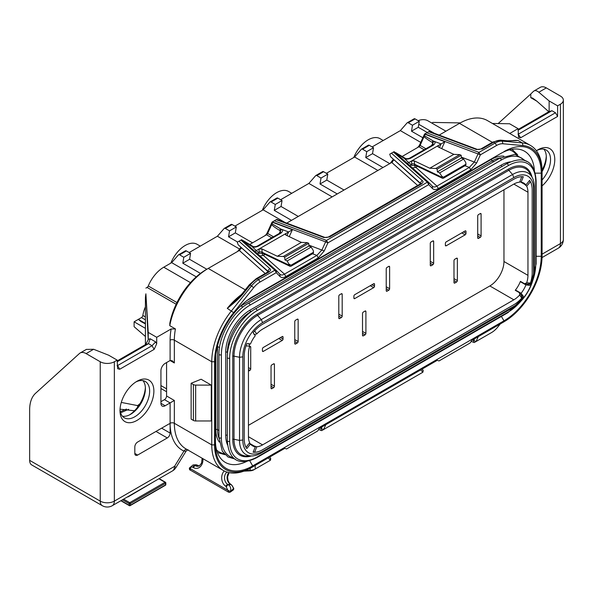 <?xml version="1.0" encoding="UTF-8"?>
<svg xmlns="http://www.w3.org/2000/svg" width="593" height="593" viewBox="0 0 593 593"><rect width="100%" height="100%" fill="white"/><g stroke="black" fill="none" stroke-linecap="round" stroke-linejoin="round"><path stroke-width="0.89" d="M416.864 147.968A4.989 2.883 120 0 0 419.725 144.618L424.529 134.092L428.717 131.676L476.372 149.54L482.139 148.917L493.761 142.201A19.962 11.526 -60 0 1 500.826 140.311L507.964 140.949L518.074 140.474A55.898 32.274 120 0 0 510.803 140.897M390.12 163.416L393.241 159.458M264.411 235.992A4.989 2.883 120 0 0 267.265 232.641L272.068 222.116L276.256 219.692L323.911 237.563L329.678 236.941L421.326 184.03C423.165 182.577 423.528 181.465 422.401 180.702L391.454 153.187L393.418 152.053L427.316 182.199A1.994 1.364 -48.4 0 1 428.643 182.333A1.994 1.364 -48.4 0 1 428.687 182.377L432.549 186.358M237.667 251.432L240.788 247.481M169.843 323.192A52.903 30.547 -60 0 1 206.105 269.652L208.225 268.429A55.898 32.274 120 0 0 169.776 325.676L169.843 323.192M160.933 401.683L164.461 399.645A2.995 1.727 120 0 0 166.581 395.983L166.581 362.568M174.342 362.968L174.342 340.152A2.995 1.727 0 0 0 170.109 340.152L170.109 360.529L174.342 362.968L172.222 360.737L170.109 360.529L165.165 363.376A5.989 3.454 120 0 0 160.933 370.714L160.933 403.314A5.989 3.454 120 0 0 162.171 406.057A5.989 3.454 120 0 0 165.165 405.76L174.342 400.46L174.342 423.283A2.995 1.727 0 0 0 170.109 423.283L170.109 402.906L164.461 399.645M170.109 340.152A58.892 34.001 -60 0 1 171.132 328.967L156.7 337.298L156.7 343.747L154.158 349.359L119.712 369.246L117.636 368.698L117.169 360.121L114.345 361.752A9.985 5.76 0 0 1 100.232 361.752L86.118 353.598A11.979 6.916 -120 0 0 80.129 353.005A11.979 6.916 -120 0 0 79.432 353.517L35.602 393.248A39.924 23.053 -120 0 0 29.65 409.837L29.65 460.368L100.232 501.115A9.985 5.76 0 0 0 114.345 501.115L114.345 361.752M137.643 455.068L134.819 453.437A3.995 2.305 -60 0 0 135.641 455.268A3.995 2.305 -60 0 0 137.643 455.068L167.285 437.953A3.995 2.305 -60 0 0 170.109 433.06L170.109 424.262L169.257 423.773L170.109 424.18A58.892 34.001 -60 0 1 170.109 423.283M134.819 453.437L134.819 446.914A3.995 2.305 -60 0 1 137.643 442.03L169.264 423.773L170.109 424.262A58.892 34.001 -60 0 0 183.963 451.095L174.505 466.387L114.345 501.115A9.985 5.76 -120 0 1 112.285 505.688A9.985 9.985 0 0 1 102.3 505.688A9.985 5.76 -60 0 1 100.232 501.115L100.232 361.752M119.994 410.652A23.957 13.832 -60 0 1 136.939 381.306A23.957 13.832 -60 0 1 153.876 391.091A23.957 13.832 -60 0 1 136.939 420.43A23.957 13.832 -60 0 1 119.994 410.652L119.994 410.652M135.841 381.981A20.963 12.105 -60 0 1 145.3 381.492A20.963 12.105 -60 0 1 149.636 391.091A20.963 12.105 -60 0 1 140.489 412.187A20.963 12.105 -60 0 1 124.337 417.798A20.963 12.105 -60 0 1 120.031 409.37M122.432 416.204A20.963 12.105 120 0 0 130.579 414.314A20.963 12.105 120 0 0 145.404 388.645L145.404 388.645A20.963 12.105 120 0 0 142.965 380.647M129.556 414.87A23.957 13.832 120 0 0 145.367 387.481M117.169 360.937L145.685 344.474L148.22 339.767L148.228 332.406L156.7 337.298M146.004 295.848C145.952 294.788 145.922 294.854 145.922 296.048C145.922 294.854 145.952 294.788 146.004 295.848L148.22 339.767M102.3 505.688L31.718 464.934A9.985 5.76 -60 0 1 29.65 460.368M126.465 409.059L120.349 411.712M120.631 412.795L128.696 409.296M145.404 344.637L145.404 298.991A25.951 14.981 -60 0 1 145.9 293.817L148.228 332.406M431.808 123.047L432.883 122.425L460.301 122.907M418.109 120.661A25.951 14.981 -60 0 1 428.005 120.853L445.921 131.194M372.115 146.916L400.349 130.616L407.124 122.862A1.994 1.149 -120 0 1 407.302 122.721A1.994 1.149 -120 0 1 408.295 122.818L412.483 125.234L419.266 121.32L418.265 127.265L427.308 132.491M326.38 173.319L354.607 157.019L361.389 149.266A1.994 1.149 -120 0 1 361.567 149.125A1.994 1.149 -120 0 1 362.56 149.221L366.748 151.638L373.523 147.731L372.53 153.676L389.757 163.624M280.637 199.722L308.871 183.422L315.654 175.676A1.994 1.149 -120 0 1 315.824 175.528A1.994 1.149 -120 0 1 316.825 175.632L321.013 178.048L327.788 174.134L326.795 180.079L344.022 190.027M234.902 226.133L263.136 209.833L269.919 202.08A1.994 1.149 -120 0 1 270.089 201.939A1.994 1.149 -120 0 1 271.09 202.035L275.278 204.452L282.053 200.538L281.052 206.483L298.286 216.43M189.167 252.536L217.401 236.236L224.176 228.483A1.994 1.149 -120 0 1 224.354 228.342A1.994 1.149 -120 0 1 225.347 228.438L229.535 230.862L236.31 226.949L235.317 232.893L252.551 242.841M145.9 288.109L147.071 287.435A1.994 1.149 120 0 0 148.257 285.996A25.951 14.981 -60 0 1 163.757 267.206L171.659 262.647L178.441 254.894A1.994 1.149 -120 0 1 178.612 254.745A1.994 1.149 -120 0 1 179.612 254.849L183.8 257.266L190.575 253.352L189.582 259.297L206.838 269.259M513.842 299.813L262.573 444.883A19.962 11.526 -60 0 1 256.769 446.788L254.642 452.266A25.951 14.981 120 0 0 262.573 449.768L513.842 304.698A25.951 14.981 120 0 0 521.766 298.049L519.646 295.025A19.962 11.526 -60 0 1 513.842 299.813L489.848 285.952L248.452 425.322M503.961 189.782L503.961 261.506A19.962 11.526 120 0 1 489.848 285.952M249.512 346.794L249.868 346.594A1.201 0.689 -60 0 1 250.461 346.527A1.201 0.689 -60 0 1 250.713 347.075L250.713 368.92A1.201 0.689 -60 0 1 249.868 370.388L248.452 371.203M283.039 337.054L283.039 339.011A1.201 0.689 -60 0 1 282.194 340.478L263.277 351.397A1.201 0.689 -60 0 1 262.677 351.456A1.201 0.689 -60 0 1 262.432 350.908L262.432 348.951A1.201 0.689 -60 0 1 263.277 347.483L282.194 336.565A1.201 0.689 -60 0 1 282.794 336.505A1.201 0.689 -60 0 1 283.039 337.054L282.194 336.565M295.603 320.183L297.293 319.204A1.201 0.689 -60 0 1 297.894 319.145A1.201 0.689 -60 0 1 298.146 319.694L298.146 341.538A1.201 0.689 -60 0 1 297.293 343.006L295.603 343.984A1.201 0.689 -60 0 1 295.003 344.044A1.201 0.689 -60 0 1 294.758 343.495L294.758 321.651A1.201 0.689 -60 0 1 295.603 320.183M271.89 364.843L273.581 363.865A1.201 0.689 -60 0 1 274.181 363.805A1.201 0.689 -60 0 1 274.426 364.354L274.426 386.199A1.201 0.689 -60 0 1 273.581 387.666L271.89 388.645A1.201 0.689 -60 0 1 271.29 388.704A1.201 0.689 -60 0 1 271.038 388.156L271.038 366.311A1.201 0.689 -60 0 1 271.89 364.843M341.338 317.574L339.648 318.552A1.201 0.689 -60 0 1 339.048 318.611A1.201 0.689 -60 0 1 338.796 318.063L338.796 296.226A1.201 0.689 -60 0 1 339.648 294.758L341.338 293.78A1.201 0.689 -60 0 1 341.939 293.72A1.201 0.689 -60 0 1 342.191 294.269L342.191 316.106A1.201 0.689 -60 0 1 341.338 317.574L338.796 316.106M374.517 284.24L374.517 286.197A1.201 0.689 -60 0 1 373.664 287.664L354.747 298.583A1.201 0.689 -60 0 1 354.154 298.642A1.201 0.689 -60 0 1 353.902 298.101L353.902 296.144A1.201 0.689 -60 0 1 354.747 294.677L373.664 283.75A1.201 0.689 -60 0 1 374.265 283.691A1.201 0.689 -60 0 1 374.517 284.24L373.664 283.75M363.361 312.037L365.058 311.058A1.201 0.689 -60 0 1 365.651 310.999A1.201 0.689 -60 0 1 365.903 311.547L365.903 333.385A1.201 0.689 -60 0 1 365.058 334.852L363.361 335.831A1.201 0.689 -60 0 1 362.76 335.89A1.201 0.689 -60 0 1 362.516 335.341L362.516 313.504A1.201 0.689 -60 0 1 363.361 312.037M387.081 267.369L388.771 266.39A1.201 0.689 -60 0 1 389.371 266.331A1.201 0.689 -60 0 1 389.616 266.88L389.616 288.724A1.201 0.689 -60 0 1 388.771 290.192L387.081 291.17A1.201 0.689 -60 0 1 386.48 291.23A1.201 0.689 -60 0 1 386.228 290.681L386.228 268.837A1.201 0.689 -60 0 1 387.081 267.369M432.816 264.767L431.118 265.746A1.201 0.689 -60 0 1 430.518 265.805A1.201 0.689 -60 0 1 430.273 265.256L430.273 243.412A1.201 0.689 -60 0 1 431.118 241.944L432.816 240.966A1.201 0.689 -60 0 1 433.416 240.906A1.201 0.689 -60 0 1 433.661 241.455L433.661 263.299A1.201 0.689 -60 0 1 432.816 264.767L430.273 263.299M465.987 231.433L465.987 233.39A1.201 0.689 -60 0 1 465.142 234.85L446.225 245.776A1.201 0.689 -60 0 1 445.625 245.836A1.201 0.689 -60 0 1 445.38 245.287L445.38 243.33A1.201 0.689 -60 0 1 446.225 241.862L465.142 230.944A1.201 0.689 -60 0 1 465.742 230.885A1.201 0.689 -60 0 1 465.987 231.433L465.142 230.944M478.551 214.562L480.248 213.584A1.201 0.689 -60 0 1 480.841 213.524A1.201 0.689 -60 0 1 481.093 214.073L481.093 235.91A1.201 0.689 -60 0 1 480.248 237.378L478.551 238.356A1.201 0.689 -60 0 1 477.951 238.416A1.201 0.689 -60 0 1 477.706 237.867L477.706 216.03A1.201 0.689 -60 0 1 478.551 214.562M454.838 259.223L456.528 258.244A1.201 0.689 -60 0 1 457.129 258.185A1.201 0.689 -60 0 1 457.373 258.733L457.373 280.578A1.201 0.689 -60 0 1 456.528 282.046L454.838 283.024A1.201 0.689 -60 0 1 454.238 283.083A1.201 0.689 -60 0 1 453.986 282.535L453.986 260.69A1.201 0.689 -60 0 1 454.838 259.223M145.404 336.483L134.114 326.706L134.114 321.814L141.46 317.574A1.994 1.149 120 0 0 142.846 315.461A23.757 13.713 -60 0 1 145.404 306.877M353.791 157.493A23.757 13.713 -60 0 1 380.039 138.666L383.219 140.504M262.314 210.307A23.757 13.713 -60 0 1 288.569 191.472L291.749 193.311M170.843 263.122A23.757 13.713 -60 0 1 197.091 244.286L200.271 246.125M134.114 321.814L145.404 328.337M145.404 323.444L138.347 319.368L141.067 321.614L145.404 323.904M146.019 296.107L145.9 293.817M169.776 325.676L175.424 328.93L171.132 328.967M492.427 123.47L509.609 123.767L518.074 128.659L509.743 133.469M245.272 289.821L208.225 268.429L206.105 269.652M241.21 248.415L241.04 247.807L239.839 250.172L208.225 268.429M268.125 271.787L238.164 244.761L237.282 242.196L240.958 240.076L274.863 270.215A1.994 1.364 -48.4 0 1 276.19 270.356A1.994 1.364 -48.4 0 1 276.234 270.401L280.089 274.381M241.633 239.683L240.958 240.076M243.575 240.847L243.004 240.543L243.575 240.847M242.018 239.995L251.217 246.095A1.994 1.149 -60 0 1 252.21 245.999A1.994 1.149 -60 0 1 252.359 246.117M249.653 244.509L266.516 234.776A1.994 1.149 120 0 0 267.658 233.434L271.683 224.621C273.017 226.118 275.663 228.038 279.629 230.373L280.437 230.84L280.615 232.456L279.94 233.034L257.325 246.088C255.753 246.792 254.315 246.918 253.026 246.466L243.397 240.714M279.978 276.501C281.445 277.887 283.417 277.909 285.893 276.56L318.3 257.851L324.215 250.965L327.922 242.848L428.732 184.645L432.438 188.478L432.393 186.217C433.52 187.284 435.032 187.247 436.937 186.098L469.345 167.389L474.37 161.985L478.077 153.869A1.994 0.889 -69.4 0 1 478.966 152.379L495.177 143.017A19.962 11.526 -60 0 1 502.234 141.127L522.314 142.92A55.898 32.274 -60 0 1 530.498 145.448A55.898 32.274 -60 0 1 542.076 171.036L542.076 255.798A53.904 31.118 -60 0 1 503.961 321.814L471.843 340.36L470.079 343.006L439.028 360.937L437.263 360.322L319.39 428.376L317.626 431.029L286.567 448.953L284.803 448.345L252.692 466.884A53.904 31.118 -60 0 1 214.577 444.883L214.577 361.752A53.904 31.118 -60 0 1 233.635 312.63L253.708 287.657A17.968 10.37 -60 0 1 260.06 282.023L276.271 272.661L279.978 276.501L279.94 274.24C281.067 275.308 282.579 275.263 284.477 274.122L316.892 255.405L321.91 250.009L325.616 241.885L272.743 222.064L272.928 221.619M272.743 222.064L271.683 224.621M276.694 219.447L276.256 219.692L276.694 219.447M393.663 160.392L393.5 159.791L392.299 162.156L286.716 223.116M420.578 183.771L390.624 156.745L389.742 154.18L391.454 153.187M394.093 151.667L393.418 152.053M396.035 152.831L395.457 152.527L396.035 152.831M394.471 151.978L403.67 158.079A1.994 1.149 -60 0 1 404.663 157.975M402.113 156.485L418.969 146.753A1.994 1.149 120 0 0 420.118 145.411L419.725 144.618M432.438 188.478C433.898 189.864 435.87 189.886 438.346 188.544L470.76 169.828L476.668 162.942L480.374 154.825L425.196 134.04L425.389 133.595M425.196 134.04L420.118 145.411L425.907 148.754M429.147 131.424L428.717 131.676L429.147 131.424M530.498 145.448L487.446 120.594A55.898 32.274 120 0 0 459.493 123.359L439.168 135.093M518.074 129.474L549.133 111.543L549.133 100.951L557.605 105.836L560.429 104.205A9.985 5.76 0 0 0 563.35 100.135A9.985 5.76 0 0 0 560.429 96.059L546.309 87.905A11.979 6.916 -120 0 0 540.319 87.312L534.071 90.922M557.605 105.836L557.605 116.436L520.617 137.784L518.541 137.235L518.074 128.659M536.398 150.748A23.957 13.832 -60 0 1 537.844 149.851A23.957 13.832 -60 0 1 554.781 159.628A23.957 13.832 -60 0 1 542.076 185.905M536.747 150.518A20.963 12.105 -60 0 1 546.205 150.036A20.963 12.105 -60 0 1 550.549 159.628A20.963 12.105 -60 0 1 542.076 179.983M542.076 171.607A20.963 12.105 120 0 0 546.309 157.182L546.309 157.182A20.963 12.105 120 0 0 543.87 149.184M542.069 170.132A23.957 13.832 120 0 0 546.272 156.018M498.15 123.566L530.779 93.983L530.779 97.689L532.573 98.045L536.902 101.218L548.799 111.736M560.429 104.205L560.429 243.575A9.985 5.76 60 0 1 558.361 248.148A9.985 9.985 0 0 0 563.35 239.498A9.985 5.76 0 0 1 560.429 243.575L542.076 254.167L542.076 255.798M503.961 321.814L502.553 322.629L503.961 321.814M426.76 132.802L478.966 152.379L480.374 154.825L496.586 145.463A17.968 10.37 -60 0 1 502.938 143.765L523.019 145.559A53.904 31.118 -60 0 1 542.076 172.667M503.961 151.638A52.703 30.428 -60 0 1 541.231 173.156L541.231 256.287A52.703 30.428 -60 0 1 503.961 320.835L252.692 465.905A52.703 30.428 -60 0 1 215.422 444.394L215.422 361.263A52.703 30.428 -60 0 1 252.692 296.715A52.703 30.428 -60 0 1 252.692 296.708L500.574 153.594A47.914 27.663 -60 0 1 524.531 151.222A47.914 27.663 -60 0 1 534.367 170.399M186.951 449.472A2.995 2.439 -65.4 0 0 183.963 451.095L186.076 451.169L175.936 467.558A9.985 0.43 -148.3 0 0 174.505 466.387A9.985 5.76 -120 0 1 172.437 470.953L112.285 505.688M276.234 270.401L276.271 272.661L274.863 270.215L258.652 279.577A19.962 11.526 -60 0 0 251.595 285.833L231.515 310.814A55.898 32.274 -60 0 0 211.753 361.752L211.753 444.883A55.898 32.274 120 0 0 223.331 470.471A55.898 32.274 120 0 0 251.276 467.699L252.692 466.884M191.139 383.263L191.139 419.125L193.4 420.43A3.195 1.846 0 0 0 195.66 420.971L211.278 420.971L211.278 385.109L201.109 379.238L191.139 383.263L193.4 384.568A3.195 1.846 0 0 0 195.66 385.109L211.278 385.109M417.472 166.366L415.819 167.322L436.937 186.098L438.346 188.544M465.001 165.758L469.345 167.389L470.76 169.828M461.31 157.093L476.668 162.942M439.628 172.926L463.63 159.072L465.705 162.423L465.979 164.209A1.001 0.623 115.5 0 1 465.979 164.291A1.001 0.623 115.5 0 1 465.468 165.365A1.001 0.623 115.5 0 1 465.335 165.462L444.164 177.685A1.001 0.623 115.5 0 1 443.394 177.248L441.807 176.217L439.628 172.926L437.382 171.851L437.182 169.138L435.773 168.471L429.784 168.234L414.322 160.873L411.498 161.014L411.772 165.388L408.733 162.608L441.081 143.929L439.443 147.553M407.317 163.394L408.733 162.608L404.485 158.546A1.994 1.149 -60 0 1 405.464 158.435L404.671 157.975A1.994 1.149 -60 0 1 404.819 158.094M424.477 135.767L434.046 141.475C435.603 142.12 435.381 143.328 433.394 145.115L410.779 158.168A1.994 1.149 -120 0 0 409.778 158.072C408.206 158.768 406.776 158.894 405.479 158.442M410.779 158.168C407.851 159.332 405.753 159.458 404.485 158.546M438.316 147.012L437.738 146.301L438.316 145.53L438.316 147.012L453.786 154.38L429.784 168.234M411.498 164.142A1.994 1.149 180 0 1 414.322 164.142L441.985 177.322L442.534 178.308L443.52 178.196L465.164 165.595M465.979 164.291L465.705 162.423M443.394 177.248L465.979 164.209M441.985 177.322L441.807 176.217M414.322 160.873L414.692 165.047L442.541 178.308M414.841 165.113L414.455 165.336A1.994 1.149 -120 0 0 415.819 167.322L412.476 167.96M411.772 165.388L414.455 165.336M428.687 182.377L428.732 184.645L427.316 182.199L326.506 240.402L327.922 242.848L325.616 241.885A1.994 0.889 -69.4 0 1 326.506 240.402L274.3 220.826M276.798 219.395L324.616 237.326A1.994 0.889 110.6 0 0 323.911 237.563M420.86 183.533A1.994 1.364 -48.4 0 1 422.401 180.702M324.616 237.326C325.816 237.697 327.173 237.534 328.678 236.844L420.326 183.926A1.994 1.149 60 0 1 421.326 184.03M233.635 312.63L227.282 308.367C234.494 302.726 239.75 297.901 243.041 293.906A1.994 0.423 38.8 0 0 242.196 293.654L249.327 284.773L256.243 278.666L267.873 271.95A1.994 1.149 60 0 1 268.866 272.046C270.712 270.601 271.068 269.489 269.948 268.718L239.001 241.21M268.399 271.557A1.994 1.364 -48.4 0 1 269.948 268.718M254.857 251.41L288.628 231.952L286.982 235.569M272.024 223.791L281.586 229.498C283.143 230.136 282.928 231.352 280.934 233.131L258.318 246.191A1.994 1.149 -120 0 0 257.325 246.088M258.318 246.191C255.398 247.355 253.3 247.481 252.025 246.562A1.994 1.149 -60 0 1 253.011 246.458M285.863 235.036L285.277 234.317L285.863 233.546L285.863 235.036L301.326 242.404L277.331 256.258L261.861 248.89L262.276 252.892M262.38 253.137L259.311 253.411L259.045 252.166L259.045 249.03L261.861 248.89M259.311 253.411L252.025 246.562M279.629 230.373A1.994 1.149 120 0 1 280.778 229.031L288.628 231.952L292.393 229.743L289.236 236.644M308.857 245.109L324.215 250.965M312.541 253.774L316.892 255.405L318.3 257.851M265.012 254.39L263.359 255.346L260.016 255.983M261.995 253.359A1.994 1.149 -120 0 0 263.359 255.346L284.477 274.122L285.893 276.56M241.492 294.499A55.898 32.274 120 0 0 227.282 308.367L236.711 299.391M259.045 252.166A1.994 1.149 180 0 1 261.861 252.166L289.525 265.338L287.175 260.942L284.922 259.875L284.722 257.162L283.321 256.495L277.331 256.258M290.933 265.264L313.519 252.225A1.001 0.623 115.5 0 1 313.527 252.314A1.001 0.623 115.5 0 1 313.015 253.389A1.001 0.623 115.5 0 1 312.882 253.485L291.704 265.708A1.001 0.623 115.5 0 1 290.933 265.264L289.347 264.241M289.525 265.338L290.081 266.324L291.059 266.22L312.704 253.619M287.175 260.942L311.169 247.088L313.252 250.439L313.527 252.314M313.252 250.439L313.519 252.225M311.169 247.088L308.923 246.021L308.723 243.308L307.315 242.633L301.326 242.404M308.923 246.021L284.922 259.875M308.723 243.308L284.722 257.162M307.315 242.633L283.321 256.495M280.934 233.131A1.994 1.149 -120 0 0 279.94 233.034M328.678 236.844A1.994 1.149 60 0 1 329.678 236.941M429.258 131.372L477.068 149.303A1.994 0.889 110.6 0 0 477.068 149.303C478.269 149.673 479.626 149.51 481.138 148.821L492.768 142.105L500.292 140.141L507.438 140.786A1.994 1.571 95.1 0 1 507.964 140.949M507.438 140.786L518.074 140.474L522.314 142.92L523.019 145.559M477.068 149.303A1.994 0.889 110.6 0 0 476.372 149.54M481.138 148.821A1.994 1.149 60 0 1 482.139 148.917M424.136 136.605C425.307 137.976 427.953 139.896 432.082 142.35A1.994 1.149 120 0 1 433.231 141.008L441.081 143.929L444.846 141.72L441.696 148.621M432.082 142.35L432.897 142.824L433.075 144.44L432.393 145.011L409.778 158.072M433.394 145.115A1.994 1.149 -120 0 0 432.393 145.011M435.773 168.471L459.775 154.617L453.786 154.38M463.63 159.072L461.376 157.997L461.184 155.284L459.775 154.617M437.382 171.851L461.376 157.997M437.182 169.138L461.184 155.284M268.206 457.929L270.43 460.227L255.19 469.026A7.983 4.611 180 0 1 250.239 470.36L245.383 470.597M478.284 336.639L476.06 341.509L491.508 332.591A17.968 10.37 120 0 0 497.861 326.958L500.292 323.934M420.659 369.906L422.883 372.211L323.6 429.532L325.824 424.662M270.386 457.966A1.994 1.364 -48.4 0 1 270.653 459.152L270.43 460.227L270.386 457.966L269.585 457.136M270.43 460.227L269.415 460.85A1.994 1.364 -48.4 0 1 269.014 461.043M243.908 471.153L250.068 470.842A5.989 3.454 180 0 0 253.782 469.841L255.19 469.026L255.19 465.438M246.102 471.042L246.273 470.56M230.588 491.389L233.753 488.38L231.403 484.711A1.994 1.149 120 0 0 230.974 484.622A4.989 3.803 86.4 0 1 233.316 488.676A1.594 1.104 47.1 0 1 233.19 490.011L230.254 492.116L230.469 491.441A4.989 3.803 -93.6 0 0 228.394 484.785L227.831 484.459A6.99 5.33 86.4 0 1 224.532 478.484A6.99 5.33 86.4 0 1 226.963 472.08M193.051 464.956L195.631 464.793A4.989 3.803 86.4 0 1 197.38 465.223L194.8 465.386A4.989 3.803 -93.6 0 0 193.051 464.956L189.352 468.077C189.426 469.471 189.671 470.108 190.086 469.975L228.446 492.123L228.891 492.22L227.875 490.315L230.469 491.441A1.594 1.216 -93.6 0 1 229.461 492.36L230.254 492.116M233.694 488.506A1.594 1.29 15.2 0 1 233.42 489.64M189.812 467.966L190.494 470.056M319.938 428.064L323.6 429.532L322.192 430.348A1.994 0.889 -69.4 0 1 321.984 430.503A1.994 0.889 -69.4 0 1 321.488 430.585A1.994 0.889 -69.4 0 1 321.302 428.576L322.103 426.812M422.846 369.943A1.994 1.364 -48.4 0 1 423.105 371.129L422.883 372.211L422.846 369.943L422.038 369.113M422.883 372.211L421.868 372.834A1.994 1.364 -48.4 0 1 421.475 373.027M472.391 340.041L473.755 340.552C473.37 342.28 473.666 342.873 474.645 342.324L476.06 341.509L473.755 340.552L474.563 338.788M471.087 341.494L474.444 342.48M476.06 341.509L474.645 342.324M138.569 405.842L137.643 405.516L139.525 404.411M117.169 360.121L108.704 355.229L93.612 349.27L86.356 349.41M117.169 361.752L148.509 343.658L150.207 338.766L148.228 339.337M119.712 369.246L117.592 365.577L152.038 345.697L155.633 341.902L156.7 343.747M117.169 365.332L117.592 365.577L117.169 365.799M134.507 410.764L120.038 409.185M140.022 403.603L137.643 405.612L121.283 402.417M413.899 118.948A1.994 1.149 60 0 1 414.077 118.808A1.994 1.149 60 0 1 415.078 118.904L419.266 121.32M422.861 137.746L411.49 131.179L412.483 125.234M420.741 142.387L400.349 130.616M185.216 250.98A1.994 1.149 60 0 1 185.394 250.839A1.994 1.149 60 0 1 186.387 250.935L190.575 253.352M200.464 273.403L182.807 263.21L183.8 257.266M196.268 276.849L171.659 262.647M182.807 263.21L189.582 259.297M215.422 444.394L215.422 440.48L215.422 444.394M246.866 461.347A47.914 27.663 -60 0 1 225.347 462.414A47.914 27.663 -60 0 1 215.422 440.48M237.585 242.026L228.542 236.807L229.535 230.862M239.898 249.23L217.401 236.236M230.951 224.577A1.994 1.149 60 0 1 231.129 224.428A1.994 1.149 60 0 1 232.122 224.532L236.31 226.949M228.542 236.807L235.317 232.893M377.904 170.465L354.607 157.019M332.162 196.876L308.871 183.422M285.07 222.494L263.136 209.833M549.133 111.543L551.957 110.728L518.074 130.29M551.957 110.728L555.485 112.766L557.605 116.436M530.779 93.983L533.381 91.426C534.782 90.143 536.598 90.418 538.807 92.234L549.133 100.951M533.945 90.996L533.381 91.426M555.485 112.766L518.074 134.337M526.71 186.254A19.962 11.526 -60 0 1 527.955 192.228L527.955 275.36A19.962 11.526 -60 0 1 526.71 282.779L530.394 283.106A25.951 14.981 120 0 0 532.195 272.913L532.195 189.782A25.951 14.981 120 0 0 530.394 181.673L526.71 186.254L524.657 184.356L520.424 181.91A19.962 11.526 120 0 0 520.298 181.74L525.939 184.994L529.571 180.383A25.951 14.981 -60 0 1 532.195 189.782L532.195 272.913A25.951 14.981 -60 0 1 529.571 285.344L525.939 284.922A19.962 11.526 -60 0 1 521.114 293.283L523.293 296.218A25.951 14.981 -60 0 1 513.842 304.698L262.573 449.768A25.951 14.981 -60 0 1 253.122 452.2L255.301 446.751A19.962 11.526 -60 0 1 252.588 445.869A19.962 11.526 -60 0 1 250.468 443.964L246.844 448.575A25.951 14.981 -60 0 1 244.22 439.176A25.951 14.981 120 0 0 246.021 447.285L249.697 442.712A19.962 11.526 -60 0 1 248.452 436.73L248.452 353.598A19.962 11.526 -60 0 1 249.697 346.179L246.021 345.852A25.951 14.981 120 0 0 244.22 356.045L244.22 439.176L244.22 356.045A25.951 14.981 -60 0 1 246.844 343.614L250.468 344.036A19.962 11.526 -60 0 1 255.301 335.675L253.122 332.74A25.951 14.981 -60 0 1 262.573 324.26A25.951 14.981 120 0 0 254.642 330.916L256.769 333.933L254.1 334.593M256.769 333.933A19.962 11.526 -60 0 1 262.573 329.152L513.842 184.075A19.962 11.526 -60 0 1 519.646 182.17L521.766 176.692A25.951 14.981 120 0 0 513.842 179.19L262.573 324.26L513.842 179.19A25.951 14.981 -60 0 1 523.293 176.758L521.114 182.207A19.962 11.526 -60 0 1 523.827 183.089A19.962 11.526 -60 0 1 525.939 184.994M248.934 343.54L249.697 346.179M249.653 443.49A19.962 11.526 120 0 0 249.868 443.512L254.1 445.958L256.769 446.788M254.642 452.266L253.263 451.844M519.646 295.025L519.49 292.734L515.25 290.288A19.962 11.526 120 0 0 520.424 281.341L524.657 283.788L526.71 282.779M530.394 283.106L528.326 284.114L524.657 283.788M519.49 292.734L521.603 295.751L521.766 298.049M529.334 180.687L530.394 181.673M368.164 145.359A1.994 1.149 60 0 1 368.342 145.211A1.994 1.149 60 0 1 369.335 145.307L373.523 147.731M382.982 167.53L365.755 157.582L366.748 151.638M365.755 157.582L372.53 153.676M322.429 171.762A1.994 1.149 60 0 1 322.599 171.614A1.994 1.149 60 0 1 323.6 171.718L327.788 174.134M337.247 193.941L320.02 183.993L321.013 178.048M320.02 183.993L326.795 180.079M276.694 198.166A1.994 1.149 60 0 1 276.864 198.025A1.994 1.149 60 0 1 277.865 198.121L282.053 200.538M291.511 220.344L274.277 210.396L275.278 204.452M274.277 210.396L281.052 206.483M411.49 131.179L418.265 127.265M251.899 455.95L247.392 456.061A33.282 19.221 -60 0 1 234.013 439.272L234.013 356.141A33.282 19.221 -60 0 1 257.555 315.372L261.291 319.568L512.567 174.498A30.792 17.783 -60 0 1 532.21 177.448A30.792 17.783 -60 0 1 534.337 187.069L534.337 270.2A30.792 17.783 -60 0 1 512.567 307.915L261.291 452.985A30.792 17.783 -60 0 1 251.899 455.95A30.792 17.783 -60 0 1 239.52 440.414L239.52 357.282A30.792 17.783 -60 0 1 261.291 319.568L262.573 322.629L513.842 177.559A27.953 16.137 -60 0 1 533.604 188.967L533.604 272.098A27.953 16.137 -60 0 1 513.842 306.329L262.573 451.399A27.953 16.137 -60 0 1 242.804 439.991L242.804 356.86A27.953 16.137 -60 0 1 262.573 322.629M523.293 296.218L521.01 294.899M529.571 285.344L527.288 284.025M521.143 281.757L520.298 281.66A19.962 11.526 -60 0 1 515.465 290.021L515.977 290.703M255.301 446.751L249.26 443.26M521.114 182.207L519.898 181.51M525.939 284.922L520.298 281.66M521.114 293.283L515.465 290.021M165.588 482.613A0.801 0.46 120 0 0 165.024 482.287A0.801 0.46 60 0 1 165.588 483.265A0.801 0.46 0 0 0 165.588 482.613M127.591 496.845L128.006 496.941A4.396 2.535 60 0 1 127.732 496.764M154.943 481.056L128.006 496.941M121.083 500.603L129.17 505.273A0.801 0.46 120 0 0 129.734 505.599A0.801 0.46 -120 0 0 130.297 505.273A0.801 0.46 180 0 1 129.17 505.273L129.17 503.642A0.801 0.46 0 0 0 130.297 503.642A0.801 0.46 -120 0 0 129.734 502.664L165.024 482.287L158.917 478.759M159.146 478.625L165.425 482.25A0.801 0.801 0 0 1 165.825 482.939L165.825 484.57A0.801 0.46 180 0 1 165.588 484.896A0.801 0.46 60 0 1 165.425 485.267L130.134 505.636A0.801 0.801 0 0 1 129.333 505.636L120.846 500.737M262.573 444.883L248.452 436.73M262.432 350.908L263.277 351.397M278.806 338.521L282.194 340.478M280.496 337.543L283.039 339.011M250.713 347.075L249.868 346.594M248.452 367.616L250.713 368.92M248.452 369.572L249.868 370.388M271.038 388.156L271.89 388.645M271.038 386.199L273.581 387.666M271.038 384.242L274.426 386.199M273.581 363.865L274.426 364.354M294.758 343.495L295.603 343.984M294.758 341.538L297.293 343.006M294.758 339.581L298.146 341.538M297.293 319.204L298.146 319.694M353.902 298.101L354.747 298.583M370.277 285.707L373.664 287.664M371.974 284.729L374.517 286.197M362.516 335.341L363.361 335.831M362.516 333.385L365.058 334.852M362.516 331.435L365.903 333.385M365.058 311.058L365.903 311.547M386.228 290.681L387.081 291.17M386.228 288.724L388.771 290.192M386.228 286.767L389.616 288.724M388.771 266.39L389.616 266.88M342.191 294.269L341.338 293.78M338.796 314.157L342.191 316.106M338.796 318.063L339.648 318.552M445.38 245.287L446.225 245.776M461.754 232.901L465.142 234.85M463.444 231.922L465.987 233.39M453.986 282.535L454.838 283.024M453.986 280.578L456.528 282.046M453.986 278.621L457.373 280.578M456.528 258.244L457.373 258.733M477.706 237.867L478.551 238.356M477.706 235.91L480.248 237.378M477.706 233.953L481.093 235.91M480.248 213.584L481.093 214.073M433.661 241.455L432.816 240.966M430.273 261.343L433.661 263.299M430.273 265.256L431.118 265.746M146.197 299.45L145.404 298.991M166.581 388.838L160.933 385.576M190.472 282.631L163.757 267.206M148.257 285.996L176.973 302.571M147.071 287.435L176.165 304.239M239.313 250.476L239.839 250.172L239.313 250.476L265.197 273.492M273.455 236.777L267.658 233.434L267.265 232.641M391.773 162.46L392.299 162.156L391.773 162.46L417.657 185.468M492.368 142.335L459.493 123.359M530.779 97.689L536.902 101.218M223.331 470.471L185.92 448.871A55.898 32.274 -60 0 1 174.342 423.283L211.753 444.883L214.577 444.883M166.581 395.983L174.342 400.46M214.577 361.752L211.753 361.752L174.342 340.152A55.898 32.274 -60 0 1 175.424 328.93M165.165 405.76L160.933 403.314M266.516 234.776L271.713 237.778M418.969 146.753L424.173 149.762M452.667 153.846L454.119 154.395M410.86 164.839A1.994 1.609 -44 0 0 410.452 166.166M465.335 165.462L464.697 165.973M444.164 177.685L443.52 178.196M414.374 165.38A1.994 1.149 60 0 1 414.574 165.002M394.352 151.852L428.598 182.296M420.808 183.585L390.624 156.745M256.243 278.666A1.994 1.149 60 0 1 257.236 278.762L268.866 272.046M268.355 271.601L238.164 244.761M260.06 282.023L258.652 279.577L257.236 278.762A19.962 11.526 -60 0 0 250.179 285.018L253.708 287.657M241.892 239.869L276.138 270.312M300.206 241.87L301.667 242.411M272.617 222.331L292.393 229.743M258.4 252.863A1.994 1.609 -44 0 0 257.999 254.182M243.041 293.906L250.179 285.018A1.994 0.423 38.8 0 0 249.327 284.773M261.913 253.404A1.994 1.149 60 0 1 262.121 253.018M291.704 265.708L291.059 266.22M312.882 253.485L312.237 253.997M281.586 229.498A1.994 1.149 120 0 0 280.437 230.84L279.259 233.427M500.292 140.141A1.994 1.571 95.1 0 1 500.826 140.311L502.234 141.127L502.938 143.765M492.768 142.105A1.994 1.149 60 0 1 493.761 142.201L495.177 143.017L496.586 145.463M425.077 134.307L444.846 141.72M434.046 141.475A1.994 1.149 120 0 0 432.897 142.824L431.719 145.404M193.4 420.43L193.4 384.568M195.66 420.971L195.66 385.109M250.239 468.285L250.068 470.842M195.631 464.793L198.366 465.638A1.994 1.149 120 0 0 197.943 465.549A6.99 5.33 -93.6 0 0 199.018 466.002M202.131 458.233L201.553 463.133L199.448 465.772L197.817 466.313A6.99 5.33 86.4 0 1 195.364 465.713L194.8 465.386A1.994 1.149 -60 0 0 192.933 467.291A2.995 2.283 -93.6 0 0 190.071 468.485L227.875 490.315L225.97 486.364A8.984 6.849 86.4 0 1 224.265 470.975M197.803 465.312A1.994 1.149 120 0 0 197.38 465.223L197.943 465.549L195.364 465.713A1.994 1.149 -60 0 0 193.503 467.618L192.933 467.291M202.895 458.671A8.984 6.849 86.4 0 1 193.503 467.618M225.97 486.364A1.994 1.149 -60 0 1 227.831 484.459L230.974 484.622L228.394 484.785A1.994 1.149 -60 0 0 226.533 486.683M228.839 472.591A6.99 5.33 -93.6 0 0 230.41 484.296A1.994 1.149 120 0 1 230.833 484.385L231.403 484.711M228.891 492.22A1.594 1.216 -93.6 0 0 229.461 492.36L228.446 492.123M138.465 405.99L137.643 405.516M93.612 349.27L86.118 353.598M145.685 344.474L148.509 343.658L152.038 345.697L154.158 349.359M155.633 341.902L150.207 338.766M137.643 405.612L137.643 407.124M167.285 437.953L155.989 431.43M170.109 433.06L161.637 428.176M166.581 391.758L160.933 388.497M186.387 250.935L179.612 254.849M541.231 173.156L535.242 173.156M541.231 256.287L536.131 256.287M503.961 320.835L501.411 316.425M252.692 465.905L249.697 460.724M232.122 224.532L225.347 228.438M434.306 133.269L418.762 124.293M546.309 87.905L538.807 92.234M520.617 137.784L518.074 133.877M527.955 192.228L513.842 184.075M527.955 275.36L503.961 261.506M142.846 315.461L145.404 316.936M145.404 319.849L141.46 317.574M369.335 145.307L362.56 149.221M323.6 171.718L316.825 175.632M277.865 198.121L271.09 202.035M415.078 118.904L408.295 122.818M509.439 149.844A41.925 24.202 -60 0 1 516.31 154.484M224.058 453.667A41.925 24.202 -60 0 1 216.601 450.035M247.088 300.436L491.397 159.384A34.335 19.828 -60 0 1 503.887 156.167M219.299 442.059A34.335 19.828 -60 0 1 215.845 429.643L215.845 354.547M219.002 438.205A33.141 19.132 -60 0 1 217.542 429.643L218.987 430.481M217.364 346.423A1.201 0.689 0 0 1 217.542 346.505L217.542 429.643A1.201 0.689 0 0 0 215.845 429.643M217.549 345.697A33.141 19.132 -60 0 0 217.542 346.505L219.484 347.631M240.276 306.336A33.141 19.132 -60 0 1 240.973 305.921L242.922 307.048M491.397 159.384A1.201 0.689 60 0 0 492.242 160.851L240.973 305.921A1.201 0.689 60 0 1 240.81 305.81M500.396 157.834A33.141 19.132 -60 0 0 492.242 160.851L493.695 161.689M526.591 161.437L515.124 154.306L499.595 158.287A1.401 0.808 60 0 1 500.67 158.657A1.401 0.808 60 0 1 501.278 160.066A40.487 23.379 -60 0 1 524.805 160.703M499.595 158.287L248.319 303.357A1.401 0.808 60 0 1 249.394 303.727A1.401 0.808 60 0 1 250.009 305.136L501.278 160.066M248.319 303.357C232.56 312.022 218.617 336.172 218.987 354.154A1.401 0.808 0 0 0 219.855 354.903A1.401 0.808 0 0 0 221.374 354.725A40.487 23.379 -60 0 1 250.009 305.136M218.987 354.154L218.987 437.286A1.401 0.808 0 0 0 219.855 438.034A1.401 0.808 0 0 0 221.374 437.856L221.374 354.725M233.694 457.915A40.487 23.379 -60 0 1 221.374 437.856M227.556 444.972A34.335 19.828 -60 0 1 225.725 435.344L225.725 352.212A34.335 19.828 -60 0 1 250.009 310.161L501.278 165.091A34.335 19.828 -60 0 1 510.529 161.859M227.297 435.284A1.201 0.689 0 0 0 225.725 435.344M227.423 354.34L227.423 352.212A1.201 0.689 0 0 0 225.725 352.212M251.061 311.74L250.854 311.629A33.141 19.132 -60 0 0 227.423 352.212L227.623 352.331M252.692 310.562L250.854 311.629A1.201 0.689 60 0 1 250.009 310.161M502.004 166.477A1.201 0.689 60 0 1 501.278 165.091M530.105 287.553L536.131 263.952A1.401 0.808 180 0 1 535.724 264.522A38.73 22.364 -60 0 1 532.729 280.63M520.787 301.303A38.73 22.364 -60 0 1 508.334 311.955L257.065 457.025A38.73 22.364 -60 0 1 229.676 441.214L229.676 358.083A38.73 22.364 -60 0 1 257.065 310.65L508.334 165.58A38.73 22.364 -60 0 1 535.724 181.391L535.724 264.522M525.472 295.573L508.045 312.593A1.401 0.808 -120 0 0 508.334 311.955M536.131 263.952L536.131 180.821A1.401 0.808 180 0 1 535.724 181.391M536.131 180.821C534.463 157.256 520.357 156.878 506.652 163.794A1.401 0.808 60 0 1 507.727 164.172A1.401 0.808 60 0 1 508.334 165.58M506.652 163.794L255.375 308.864A1.401 0.808 60 0 1 256.458 309.242A1.401 0.808 60 0 1 257.065 310.65M255.375 308.864C240.284 317.166 226.934 340.286 227.297 357.512A1.401 0.808 0 0 0 228.157 358.254A1.401 0.808 0 0 0 229.676 358.083M227.297 357.512L227.297 440.643A1.401 0.808 0 0 0 228.157 441.385A1.401 0.808 0 0 0 229.676 441.214M227.297 440.643C228.957 464.2 243.071 464.578 256.776 457.663A1.401 0.808 -120 0 0 257.065 457.025M251.395 455.965A34.372 19.843 -60 0 1 232.76 439.435L232.76 356.304A34.372 19.843 -60 0 1 257.065 314.208L508.334 169.138A34.372 19.843 -60 0 1 531.965 177.011M257.065 314.208A1.201 0.689 60 0 0 257.555 315.372L508.824 170.302A1.201 0.689 60 0 1 508.334 169.138M532.21 177.448L530.053 173.497A33.282 19.221 -60 0 0 508.824 170.302L512.567 174.498L513.842 177.559M232.76 439.435A1.201 0.689 0 0 1 234.013 439.272L239.52 440.414L242.804 439.991M242.804 356.86L239.52 357.282L234.013 356.141A1.201 0.689 0 0 0 232.76 356.304M261.291 452.985L262.573 451.399M512.567 307.915L513.842 306.329M534.337 270.2L533.604 272.098M534.337 187.069L533.604 188.967M123.626 499.136L129.734 502.664A0.801 0.46 120 0 0 129.17 503.642L122.492 499.788M165.588 484.896L130.297 505.273L130.297 503.642L165.588 483.265L165.588 484.896M188.27 449.954C188.122 449.583 187.388 449.983 186.076 451.169M404.671 157.975L395.857 152.69M465.468 165.365L464.964 165.788M394.308 151.808L428.643 182.333M420.326 183.926L421 183.356L421.082 183.83M267.873 271.95L268.547 271.379L268.629 271.846M241.855 239.831L276.19 270.356M242.189 293.654L236.651 299.45M313.015 253.389L312.504 253.804M262.239 253.063L290.081 266.324M198.366 465.638L199.085 465.972M229.098 472.643L227.586 476.905L228.023 480.582L229.224 482.924L230.833 484.385M233.753 488.38L233.197 490.003M318.634 429.517L321.488 430.585M321.984 430.503L323.6 429.532M86.504 349.321L80.129 353.005M172.437 470.953A9.985 9.985 0 0 0 175.936 467.558M185.394 250.839L178.612 254.745M231.129 224.428L224.354 228.342M563.35 239.498L563.35 100.135M542.046 257.562L558.361 248.148M368.342 145.211L361.567 149.125M322.599 171.614L315.824 175.528M276.864 198.025L270.089 201.939M414.077 118.808L407.302 122.721M517.689 154.795L511.996 149.295M217.409 452.526L225.021 454.698M218.987 437.286L222.293 451.177L228.038 457.01L235.221 459.086M508.045 312.593L256.776 457.663M165.425 485.267A0.801 0.801 0 0 0 165.825 484.57"/></g></svg>
